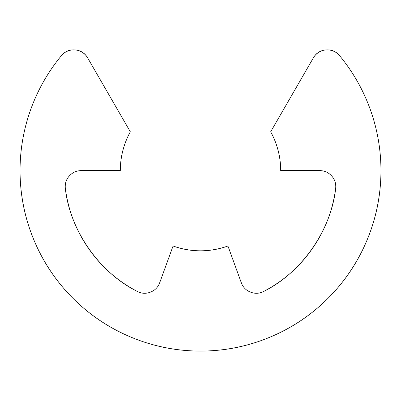 <?xml version="1.0" encoding="UTF-8"?>
<svg xmlns="http://www.w3.org/2000/svg" width="401" height="401" viewBox="0 0 401 401"><rect width="100%" height="100%" fill="white"/><g stroke="black" fill="none" stroke-linecap="round" stroke-linejoin="round"><path stroke-width="0.6" d="M339.607 55.689A180.45 180.45 0 0 1 200.5 351.081A180.45 180.45 0 0 1 61.393 55.689A16.04 16.04 0 0 1 87.649 57.884L130.325 131.804L87.649 57.884C84.852 53.042 80.666 50.386 75.097 49.919C69.523 49.453 64.957 51.378 61.393 55.689C48.03 71.859 37.799 89.814 30.702 109.553C23.599 129.292 20.05 149.653 20.05 170.631C20.05 194.56 24.626 217.578 33.784 239.683C42.942 261.793 55.985 281.307 72.902 298.229C89.824 315.146 109.338 328.183 131.443 337.341C153.553 346.499 176.57 351.081 200.5 351.081C224.43 351.081 247.447 346.499 269.557 337.341C291.662 328.183 311.176 315.146 328.098 298.229C345.015 281.307 358.058 261.793 367.216 239.683C376.374 217.578 380.95 194.56 380.95 170.631C380.95 149.653 377.401 129.292 370.298 109.553C363.201 89.814 352.97 71.859 339.607 55.689C336.043 51.378 331.477 49.453 325.903 49.919C320.334 50.386 316.148 53.042 313.351 57.884A16.04 16.04 0 0 1 339.607 55.689M120.3 170.631C120.36 156.841 123.703 143.899 130.325 131.804A80.2 80.2 0 0 0 120.3 170.631L81.273 170.631L120.3 170.631M159.723 282.665L173.072 245.993L159.723 282.665C158.064 287.226 154.966 290.384 150.44 292.139C145.914 293.888 141.503 293.637 137.202 291.387C99.543 272.71 70.05 230.58 65.378 188.806A16.04 16.04 0 0 1 65.233 186.671C65.233 182.239 66.802 178.46 69.934 175.327C73.062 172.194 76.847 170.631 81.273 170.631M227.928 245.993C209.643 252.414 191.357 252.414 173.072 245.993A80.2 80.2 0 0 0 227.928 245.993L241.277 282.665L227.928 245.993M319.727 170.631L280.7 170.631L319.727 170.631C324.153 170.631 327.938 172.194 331.066 175.327C334.198 178.46 335.767 182.239 335.767 186.671A16.04 16.04 0 0 1 335.622 188.806C330.95 230.58 301.457 272.71 263.798 291.387C259.497 293.637 255.086 293.888 250.56 292.139C246.034 290.384 242.936 287.226 241.277 282.665M270.675 131.804C277.297 143.899 280.64 156.841 280.7 170.631A80.2 80.2 0 0 0 270.675 131.804L313.351 57.884L270.675 131.804M137.202 291.387C117.623 281.121 101.498 266.936 88.816 248.831C76.14 230.725 68.325 210.715 65.378 188.806M335.622 188.806C332.675 210.715 324.86 230.725 312.184 248.831C299.502 266.936 283.377 281.121 263.798 291.387M65.233 186.671C65.233 182.239 66.802 178.46 69.934 175.327M30.702 109.553C23.599 129.292 20.05 149.653 20.05 170.631M380.95 170.631C380.95 149.653 377.401 129.292 370.298 109.553M331.066 175.327C334.198 178.46 335.767 182.239 335.767 186.671"/></g></svg>
